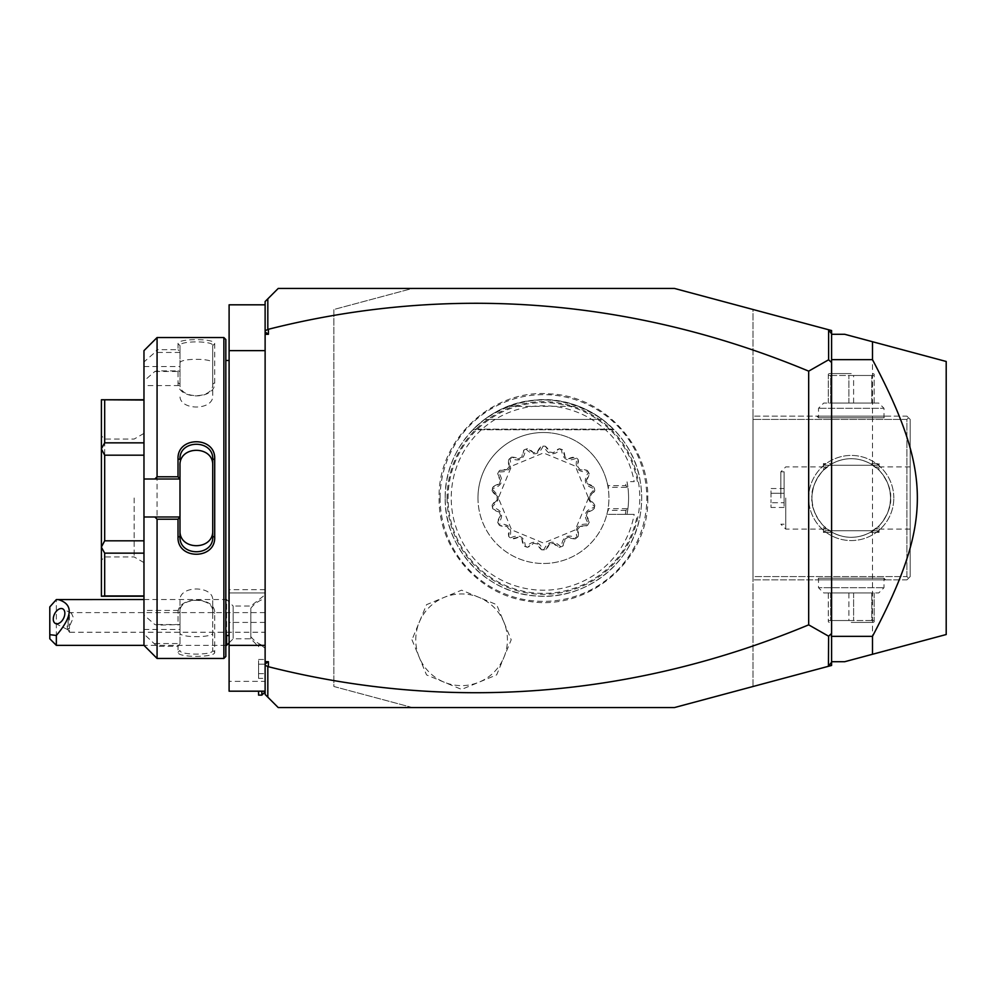 <?xml version="1.0" encoding="UTF-8"?>
<svg xmlns="http://www.w3.org/2000/svg" width="996" height="996" viewBox="0 0 996 996"><rect width="100%" height="100%" fill="white"/><g stroke="black" fill="none" stroke-linecap="round" stroke-linejoin="round"><path stroke-width="0.75" stroke-dasharray="4.98 3.74" d="M674.429 288.442L753.013 309.495L753.013 686.505L674.429 707.558L412.469 707.558L333.884 686.505L333.884 309.495L412.469 288.442L674.429 288.442M440.095 498A103.36 103.36 0 0 1 543.455 394.64A103.36 103.36 0 0 1 646.815 498A103.36 103.36 0 0 1 543.455 601.36A103.36 103.36 0 0 1 440.095 498M411.971 639.781L426.537 674.915L461.596 689.406L496.643 674.902L511.209 639.781L496.643 604.659L461.584 590.167L426.537 604.672L411.971 639.781M278.22 288.442L412.469 288.442L333.884 309.495L333.884 686.505L412.469 707.558L278.22 707.558L265.123 694.461L265.123 301.539L278.22 288.442M265.123 691.187L265.123 681.364L229.105 681.364L229.105 691.187L265.123 691.187L265.123 350.654L265.123 592.956L229.105 592.956L229.105 681.364M265.123 589.682L229.105 589.682L229.105 592.956L265.123 592.956L265.123 681.364M265.123 350.654L265.123 304.813L265.123 350.654L229.105 350.654L229.105 589.682M265.123 648.247L265.123 594.774L265.123 691.847L265.123 648.247L261.848 645.682L258.574 644.624L258.574 646.678L258.574 644.624L261.848 645.682L265.123 648.247M831.598 662.178L828.435 666.299M831.598 661.718L831.598 334.283L844.695 334.283L872.496 341.728L872.496 654.272L844.695 661.718L831.598 661.718L831.598 334.283M831.598 330.548L831.598 665.453L753.013 686.505L753.013 309.495L831.598 330.548M831.598 333.822L828.435 329.701M946.2 634.527L946.2 361.473M753.013 576.584L753.013 416.141L753.013 579.859L753.013 576.584L906.908 576.584L906.908 419.416L753.013 419.416L906.908 419.416L906.908 576.584L908.539 578.228L906.908 576.584L753.013 576.584M893.81 498A42.567 42.567 0 0 0 851.244 455.433A42.567 42.567 0 0 0 808.677 498A42.567 42.567 0 0 0 851.244 540.567A42.567 42.567 0 0 0 893.81 498A42.567 42.567 0 0 1 851.244 540.567A42.567 42.567 0 0 1 808.677 498A42.567 42.567 0 0 1 851.244 455.433A42.567 42.567 0 0 1 893.81 498M906.908 579.859L910.182 576.584L910.182 419.416L906.908 416.141L753.013 416.141L906.908 416.141L908.539 417.772L906.908 419.416L908.539 417.772L910.182 419.416L910.182 576.584L906.908 579.859L753.013 579.859L906.908 579.859M816.857 579.859L885.618 579.859L816.857 579.859L818.5 578.228L883.987 578.228L818.5 578.228L818.5 587.715L883.987 587.715L818.5 587.715L823.742 592.956L878.746 592.956L823.742 592.956M885.618 416.141L816.857 416.141L885.618 416.141L883.987 417.772L818.5 417.772L883.987 417.772L883.987 408.285L818.5 408.285L883.987 408.285L878.746 403.044L823.742 403.044L878.746 403.044M910.182 498L910.182 529.113L910.182 498M890.536 498C890.113 486.695 886.203 477.358 878.821 470.012L870.267 463.613L875.546 467.124C877.65 467.024 892.516 485.015 890.536 498A39.292 39.292 0 0 0 851.244 458.708A39.292 39.292 0 0 0 811.952 498A39.292 39.292 0 0 0 851.244 537.292A39.292 39.292 0 0 0 890.536 498C892.516 510.985 877.65 528.976 875.546 528.876L870.267 532.387L878.821 525.988C886.203 518.642 890.113 509.305 890.536 498A39.292 39.292 0 0 1 851.244 537.292A39.292 39.292 0 0 1 811.952 498C812.375 509.305 816.272 518.642 823.667 525.988L832.22 532.387L823.406 532.387L832.22 532.387L826.941 528.876C824.837 528.976 809.972 510.985 811.952 498C809.972 485.015 824.837 467.024 826.941 467.124L832.22 463.613C844.907 457.027 857.581 457.027 870.267 463.613L879.07 463.613L870.267 463.613C857.581 457.027 844.907 457.027 832.22 463.613L823.406 463.613L832.22 463.613L823.667 470.012C816.272 477.358 812.375 486.695 811.952 498A39.292 39.292 0 0 1 851.244 458.708A39.292 39.292 0 0 1 890.536 498M875.546 467.124L877.289 466.887L879.07 468.481L878.821 470.012M825.049 465.257L877.439 465.257L825.049 465.257L823.406 463.613L823.406 468.481L825.198 466.887L826.941 467.124M877.439 465.257L879.07 463.613L879.07 468.481M870.267 532.387C857.581 538.973 844.907 538.973 832.22 532.387C844.907 538.973 857.581 538.973 870.267 532.387L879.07 532.387L870.267 532.387M877.439 530.744L825.049 530.744L877.439 530.744L879.07 532.387L879.07 527.519L877.289 529.113L875.546 528.876M825.049 530.744L823.406 532.387L823.667 525.988M878.821 525.988L879.07 527.519M826.941 528.876L825.198 529.113L823.406 527.519M785.757 498L785.757 529.113L785.757 498M823.667 470.012L823.406 468.481M780.839 498L780.839 471.805L780.839 498M784.113 498L784.113 471.805L784.113 498M784.113 488.55L784.113 493.269L784.113 488.55L771.016 488.55L771.016 502.731L771.016 488.55M784.113 502.731L784.113 493.269L784.113 507.45L784.113 502.731L771.016 502.731L771.016 507.45L771.016 502.731L784.113 502.731M784.113 493.269L771.016 493.269L784.113 493.269M784.113 507.45L771.016 507.45M816.857 416.141L818.5 417.772L818.5 408.285L823.742 403.044M830.689 403.044L874.164 403.044L830.689 403.044L830.689 375.467L828.323 375.467L828.323 374.135L828.323 375.467L851.244 375.467L830.689 375.467L830.689 403.044M828.323 403.044L828.323 375.467L828.323 403.044M848.878 403.044L848.878 375.467L848.878 403.044M853.609 403.044L853.609 375.467L851.244 375.467L874.164 375.467L853.609 375.467L853.609 403.044M871.799 403.044L871.799 375.467L871.799 403.044M874.164 403.044L874.164 374.135L874.164 403.044M851.244 373.575L829.307 373.575L851.244 373.575M885.618 579.859L883.987 578.228L883.987 587.715L878.746 592.956M871.799 592.956L828.323 592.956L871.799 592.956L871.799 620.533L874.164 620.533L874.164 621.865L874.164 620.533L851.244 620.533L871.799 620.533L871.799 592.956M874.164 592.956L874.164 620.533L874.164 592.956M853.609 592.956L853.609 620.533L853.609 592.956M848.878 592.956L848.878 620.533L851.244 620.533L828.323 620.533L848.878 620.533L848.878 592.956M830.689 592.956L830.689 620.533L830.689 592.956M828.323 592.956L828.323 621.865L828.323 592.956M851.244 622.425L873.181 622.425L851.244 622.425M265.123 304.813L229.105 304.813L229.105 350.654M229.105 498L229.105 359.17L229.105 498M228.98 360.477L228.98 635.523M225.831 339.524L225.831 656.476M225.831 498L225.831 360.477L225.831 498M223.876 337.557L223.876 658.443M157.069 337.557L157.069 349.658L154.866 352.46L143.972 361.959L143.972 350.654M178.023 343.72L179.99 345.6L179.99 385.564L143.972 385.564L143.972 380.958L154.866 371.458L157.069 370.873L178.023 370.873L178.023 382.725C176.977 400.218 215.721 400.28 214.7 382.725L214.7 343.72C215.721 338.254 176.977 338.267 178.023 343.72L178.023 349.658L157.069 349.658M157.069 370.873L157.069 625.127L154.866 624.542L143.972 615.042L143.972 610.436L179.99 610.436L179.99 624.617L157.069 625.127M179.99 479.014L143.972 479.014M179.99 536.533L179.99 465.555M225.831 645.346L143.972 645.346L143.972 634.041L157.069 646.342L178.023 646.342L178.023 652.28C176.977 657.734 215.721 657.746 214.7 652.28L214.7 613.275C215.721 595.72 176.977 595.782 178.023 613.275L178.023 625.127M157.069 646.342L157.069 658.443M154.866 643.541L179.99 643.541L178.023 646.342M178.023 652.28L179.99 650.4C178.919 655.331 213.804 655.331 212.733 650.4L212.733 611.868C213.804 596.517 178.919 596.542 179.99 611.868L179.99 624.617M179.99 643.852L179.99 610.436M214.7 652.28L212.733 650.4L212.733 632.871C213.804 637.95 178.931 637.95 179.99 632.871M214.7 613.275L212.733 611.868L212.733 600.426L212.733 650.4M178.023 613.275L179.99 611.868L179.99 600.426C178.944 585.175 213.804 585.187 212.733 600.426M179.99 624.542L154.866 624.542M143.972 380.958L143.972 615.042M143.972 634.041L143.972 610.436M143.972 385.564L143.972 361.959M143.972 455.184L143.972 553.154L143.972 442.847L143.972 455.184L104.68 455.184L104.68 540.816L143.972 540.816M143.972 553.154L143.972 596.231L143.972 553.154L104.68 553.154L104.68 595.969L143.972 595.969M143.972 442.847L143.972 399.77L143.972 442.847L104.68 442.847L101.405 448.773L101.405 547.003L104.68 540.816M143.972 366.565L179.99 366.565L179.99 352.148L178.023 349.658M179.99 385.564L179.99 366.565M154.866 371.458L179.99 371.458M179.99 371.384L178.023 370.873M178.023 382.725L179.99 384.132C178.919 399.458 213.804 399.483 212.733 384.132L212.733 345.6C213.804 340.669 178.919 340.669 179.99 345.6L179.99 352.148M214.7 382.725L212.733 384.132L212.733 395.574C213.804 410.825 178.931 410.825 179.99 395.574M214.7 343.72L212.733 345.6L212.733 384.132M179.99 352.46L154.866 352.46M179.99 363.129C178.944 358.05 213.804 358.062 212.733 363.129M143.972 516.986L179.99 516.986M143.972 629.435L179.99 629.435L179.99 643.541M179.99 629.435L179.99 600.426M104.68 553.154L101.405 547.227L101.405 596.231L104.68 595.969M104.68 455.184L101.405 448.997M143.972 400.031L104.68 400.031L104.68 442.847M104.68 400.031L101.405 399.77L101.405 448.773M101.405 498L101.405 560.213L101.405 498M104.68 498L104.68 439.062L104.68 498M134.149 498L134.149 556.938L134.149 498M143.972 498L143.972 433.385L143.972 498M212.733 536.533L212.733 459.467M250.818 608.245L250.818 638.797L250.818 608.245A29.469 25.523 180 0 1 265.123 598.484M226.615 635.523L226.615 599.505L233.164 606.054L233.164 638.797L233.164 606.054L250.818 606.054L265.123 594.774M143.972 599.505L226.615 599.505L226.615 645.346M56.349 645.346L56.349 599.58M49.8 606.9L49.8 638.797M265.123 612.602L69.446 612.602L68.151 621.541A8.192 5.017 -63.4 0 0 67.168 625.998A8.192 5.017 116.6 0 0 68.151 629.46L73.355 617.52L71.413 613.187L69.446 612.602L69.446 632.248L265.123 632.248L265.123 612.602L265.123 632.248M55.403 623.484L67.952 629.758L68.151 621.541M67.952 629.758L69.446 632.248L69.446 626.036M261.848 691.187L261.848 695.121M258.574 691.187L258.574 695.121M258.574 678.376L258.574 673.645L258.574 678.376L265.123 678.376L265.123 659.477L265.123 678.376M258.574 664.195L258.574 673.645L258.574 659.477L258.574 664.195L265.123 664.195L258.574 664.195M258.574 673.645L265.123 673.645L258.574 673.645M258.574 659.477L265.123 659.477M447.117 498A96.326 96.326 0 0 0 543.455 594.326A96.326 96.326 0 0 0 639.781 498A96.326 96.326 0 0 0 543.455 401.674A96.326 96.326 0 0 0 447.117 498M445.224 498A98.231 98.231 0 0 1 543.455 399.77A98.231 98.231 0 0 1 641.685 498A98.231 98.231 0 0 1 543.455 596.231A98.231 98.231 0 0 1 445.224 498C444.141 449.258 484.566 404.339 533.184 400.305C583.034 393.881 633.095 431.891 640.303 481.628A98.231 98.231 0 0 1 640.303 514.372C633.232 562.64 585.885 600.165 537.28 596.044C487.056 594.064 444.042 548.223 445.224 498M625.314 514.372L625.936 510.35L628.028 507.748L626.994 514.372L634.191 514.372A92.205 92.205 0 0 1 492.684 574.978A92.205 92.205 0 0 1 492.684 421.022A92.205 92.205 0 0 1 634.191 481.628L626.994 481.628A85.133 85.133 0 0 1 626.994 514.372L606.863 514.372A65.487 65.487 0 0 0 606.863 481.628L608.469 487.343L627.131 487.343L628.028 488.252L626.994 481.628L634.191 481.628M607.112 482.662L607.983 485.65L625.936 485.65L625.314 481.628M625.936 485.65L627.131 487.343M607.983 485.65L608.469 487.343M627.131 508.657L608.469 508.657L606.863 514.372L634.191 514.372M628.028 507.748A85.133 85.133 0 0 0 628.028 488.252M625.936 510.35L607.983 510.35L608.469 508.657M543.455 432.513A65.487 65.487 0 0 1 608.942 498A65.487 65.487 0 0 1 543.455 563.487A65.487 65.487 0 0 1 477.968 498A65.487 65.487 0 0 1 543.455 432.513A65.487 65.487 0 0 0 477.968 498A65.487 65.487 0 0 0 606.863 514.372L607.983 510.35M606.863 514.372L607.112 513.338M543.455 563.487A65.487 65.487 0 0 0 608.942 498M606.863 481.628A65.487 65.487 0 0 0 477.968 498M492.31 506.69L492.099 505.271A12.973 12.973 0 0 1 497.129 500.017L492.099 505.271A51.867 51.867 0 0 0 492.709 508.732L499.233 511.944A12.973 12.973 0 0 1 492.709 508.732L492.435 507.325A51.867 51.867 0 0 1 492.31 506.69C496.855 502.233 498.772 499.332 498.087 498C498.735 496.606 496.817 493.705 492.31 489.31L492.099 490.729L497.129 495.983A12.973 12.973 0 0 1 492.099 490.729A51.867 51.867 0 0 1 492.709 487.268A12.973 12.973 0 0 1 499.233 484.056A46.364 46.364 0 0 1 500.615 480.259A12.973 12.973 0 0 1 497.676 473.61L500.615 480.259L499.233 484.056L492.709 487.268L492.435 488.675C502.121 486.036 504.101 480.595 498.374 472.353L497.676 473.61A51.867 51.867 0 0 1 499.444 470.56A12.973 12.973 0 0 1 506.665 469.776A46.364 46.364 0 0 1 509.267 466.676A12.973 12.973 0 0 1 508.782 459.417L509.267 466.676L506.665 469.776L499.444 470.56L498.697 471.78C508.707 472.627 512.43 468.195 509.865 458.484L508.782 459.417A51.867 51.867 0 0 1 511.483 457.164A12.973 12.973 0 0 1 518.543 458.895A46.364 46.364 0 0 1 522.041 456.878A12.973 12.973 0 0 1 524.07 449.893L522.041 456.878L518.543 458.895L511.483 457.164L510.363 458.06C519.476 462.269 524.494 459.38 525.402 449.37L524.07 449.893A51.867 51.867 0 0 1 527.37 448.686A12.973 12.973 0 0 1 533.42 452.732A46.364 46.364 0 0 1 537.404 452.035A12.973 12.973 0 0 1 541.687 446.158L537.404 452.035L533.42 452.732L527.37 448.686L526.013 449.146C533.146 456.23 538.848 455.222 543.119 446.133L541.687 446.158A51.867 51.867 0 0 1 545.21 446.158A12.973 12.973 0 0 1 549.506 452.035A46.364 46.364 0 0 1 553.49 452.732A12.973 12.973 0 0 1 559.528 448.686L553.49 452.732L549.506 452.035L545.21 446.158L543.779 446.133C548.049 455.222 553.751 456.23 560.885 449.146L559.528 448.686A51.867 51.867 0 0 1 562.827 449.893A12.973 12.973 0 0 1 564.856 456.878A46.364 46.364 0 0 1 568.367 458.895A12.973 12.973 0 0 1 575.427 457.164L568.367 458.895L564.856 456.878L562.827 449.893L561.495 449.37C562.404 459.38 567.421 462.269 576.535 458.06L575.427 457.164A51.867 51.867 0 0 1 578.116 459.417A12.973 12.973 0 0 1 577.63 466.676A46.364 46.364 0 0 1 580.232 469.776A12.973 12.973 0 0 1 587.466 470.56L580.232 469.776L577.63 466.676L578.116 459.417L577.033 458.484C574.468 468.195 578.19 472.627 588.2 471.78L587.466 470.56A51.867 51.867 0 0 1 589.221 473.61A12.973 12.973 0 0 1 586.283 480.259A46.364 46.364 0 0 1 587.665 484.056A12.973 12.973 0 0 1 594.189 487.268L587.665 484.056L586.283 480.259L589.221 473.61L588.524 472.353C582.797 480.595 584.777 486.036 594.475 488.675L594.189 487.268A51.867 51.867 0 0 1 594.799 490.729A12.973 12.973 0 0 1 589.769 495.983A46.364 46.364 0 0 1 589.769 500.017A12.973 12.973 0 0 1 594.799 505.271L589.769 500.017L589.769 495.983L594.799 490.729L594.587 489.31C590.055 493.767 588.126 496.668 588.81 498C588.163 499.394 590.093 502.295 594.587 506.69L594.799 505.271A51.867 51.867 0 0 1 594.189 508.732A12.973 12.973 0 0 1 587.665 511.944A46.364 46.364 0 0 1 586.283 515.741A12.973 12.973 0 0 1 589.221 522.39L586.283 515.741L587.665 511.944L594.189 508.732L594.475 507.325C584.777 509.964 582.797 515.405 588.524 523.647L589.221 522.39A51.867 51.867 0 0 1 587.466 525.44A12.973 12.973 0 0 1 580.232 526.224A46.364 46.364 0 0 1 577.63 529.324A12.973 12.973 0 0 1 578.116 536.583L577.63 529.324L580.232 526.224L587.466 525.44L588.2 524.22C578.19 523.373 574.468 527.805 577.033 537.516L578.116 536.583A51.867 51.867 0 0 1 575.427 538.836A12.973 12.973 0 0 1 568.367 537.105A46.364 46.364 0 0 1 564.856 539.122A12.973 12.973 0 0 1 562.827 546.107L564.856 539.122L568.367 537.105L575.427 538.836L576.535 537.94C567.421 533.731 562.404 536.62 561.495 546.63L562.827 546.107A51.867 51.867 0 0 1 559.528 547.314A12.973 12.973 0 0 1 553.49 543.268A46.364 46.364 0 0 1 549.506 543.965A12.973 12.973 0 0 1 545.21 549.842L549.506 543.965L553.49 543.268L559.528 547.314L560.885 546.854C553.751 539.77 548.049 540.778 543.779 549.867L545.21 549.842A51.867 51.867 0 0 1 541.687 549.842A12.973 12.973 0 0 1 537.404 543.965A46.364 46.364 0 0 1 533.42 543.268A12.973 12.973 0 0 1 527.37 547.314L533.42 543.268L537.404 543.965L541.687 549.842L543.119 549.867C538.848 540.778 533.146 539.77 526.013 546.854L527.37 547.314A51.867 51.867 0 0 1 524.07 546.107A12.973 12.973 0 0 1 522.041 539.122A46.364 46.364 0 0 1 518.543 537.105A12.973 12.973 0 0 1 511.483 538.836L518.543 537.105L522.041 539.122L524.07 546.107L525.402 546.63C524.494 536.62 519.476 533.731 510.363 537.94L511.483 538.836A51.867 51.867 0 0 1 508.782 536.583A12.973 12.973 0 0 1 509.267 529.324A46.364 46.364 0 0 1 506.665 526.224A12.973 12.973 0 0 1 499.444 525.44L506.665 526.224L509.267 529.324L508.782 536.583L509.865 537.516C512.43 527.805 508.707 523.373 498.697 524.22L499.444 525.44A51.867 51.867 0 0 1 497.676 522.39A12.973 12.973 0 0 1 500.615 515.741A46.364 46.364 0 0 1 499.233 511.944L500.615 515.741L497.676 522.39L498.374 523.647C504.101 515.405 502.121 509.964 492.435 507.325M497.129 500.017A46.364 46.364 0 0 1 497.129 495.983L497.129 500.017M543.779 549.867A51.867 51.867 0 0 1 543.119 549.867M594.587 506.69A51.867 51.867 0 0 1 594.475 507.325M594.475 488.675A51.867 51.867 0 0 1 594.587 489.31M543.119 446.133A51.867 51.867 0 0 1 543.779 446.133M492.31 489.31A51.867 51.867 0 0 1 492.435 488.675M588.512 498L575.315 529.86L543.455 543.057L511.583 529.86L498.386 498L511.583 466.14L543.455 452.943L575.315 466.14L588.512 498M473.374 429.164L484.517 419.416A98.231 98.231 0 0 1 508.184 406.318C531.69 397.641 555.208 397.641 578.713 406.318A98.231 98.231 0 0 1 602.393 419.416L613.536 429.164L602.393 419.416C563.101 393.47 523.809 393.47 484.517 419.416L602.393 419.416L484.517 419.416L602.393 419.416L484.517 419.416L473.374 429.164L484.517 419.416L473.374 429.164L484.517 419.416L473.374 429.164L484.517 419.416L473.374 429.164L484.517 419.416L473.374 429.164L484.517 419.416L473.374 429.164L484.517 419.416L473.374 429.164L484.517 419.416L473.374 429.164L613.536 429.164L473.374 429.164M602.393 419.416L484.517 419.416L602.393 419.416M508.184 406.318L578.713 406.318M415.755 639.781A45.841 45.841 0 0 1 461.596 593.94A45.841 45.841 0 0 1 507.425 639.781A45.841 45.841 0 0 1 461.596 685.622A45.841 45.841 0 0 1 415.755 639.781M265.123 622.425L229.105 622.425M250.818 636.606A29.469 25.523 0 0 0 265.123 646.367M637.403 481.628A95.367 95.367 0 0 0 491.09 418.283A95.367 95.367 0 0 0 491.09 577.717A95.367 95.367 0 0 0 637.403 514.372M910.182 466.887L877.289 466.887M910.182 529.113L877.289 529.113M784.113 524.195L780.839 524.195L785.757 529.113L825.198 529.113M784.113 471.805L780.839 471.805L785.757 466.887L825.198 466.887M828.323 374.135L829.307 373.575M873.181 373.575L874.164 374.135M874.164 621.865L873.181 622.425M829.307 622.425L828.323 621.865M143.972 433.385L134.149 439.062L104.68 439.062L101.405 435.787M143.972 562.615L134.149 556.938L104.68 556.938L101.405 560.213M229.105 642.856L233.164 638.797L250.818 638.797L258.574 646.678M71.413 613.187L62.723 608.842M647.774 498C649.753 559.852 587.914 612.665 527.133 601.036C477.756 594.226 438.128 547.837 439.124 498C437.493 439.834 492.061 388.589 550.004 393.881C603.327 395.985 649.019 444.639 647.774 498M614.096 429.737L472.814 429.737L614.096 429.737"/><path stroke-width="1.49" d="M265.123 661.705L268.397 661.705L265.123 663.996L265.123 301.539L278.22 288.442L674.429 288.442L828.435 329.701L831.598 333.822L831.598 362.556L828.61 359.793L828.61 329.925M268.397 661.705L268.397 666.722A1667.043 1178.778 -90 0 0 808.677 624.853L828.61 636.207L828.435 666.299L674.429 707.558L278.22 707.558L265.123 694.461L265.123 663.996M265.123 330.709L268.397 329.278L268.397 334.295L265.123 332.004M268.397 334.295L265.123 334.295M808.677 624.853L808.677 371.147L828.61 359.793M268.397 329.278A1667.043 1178.778 90 0 1 808.677 371.147M268.397 666.722L265.123 665.291M267.824 697.163L267.824 667.146M831.598 637.614L831.598 662.178L828.61 666.075M828.435 666.299L831.598 665.453L831.598 662.178M828.435 329.701L831.598 330.548L831.598 333.822M267.824 328.854L267.824 298.837M831.598 358.386L831.598 359.033M828.61 636.207L831.598 633.444L831.598 362.556M831.598 633.444L831.423 636.88M831.598 334.283L844.695 334.283L872.496 341.728L872.496 359.656L831.598 359.656M872.496 341.728L946.2 361.473L872.496 341.728M831.598 661.718L844.695 661.718L946.2 634.527L872.496 654.272L872.496 636.344C932.306 522.713 932.306 473.287 872.496 359.656M831.598 636.344L872.496 636.344M946.2 361.473L946.2 634.527M265.123 691.187L229.105 691.187L229.105 645.346L265.123 645.346M265.123 304.813L229.105 304.813L229.105 350.654L265.123 350.654M229.105 645.346L229.105 350.654M225.831 635.523L228.98 635.523L229.105 359.17M223.876 658.443L225.831 656.476L225.831 339.524L223.876 337.557L223.876 658.443L157.069 658.443L157.069 519.215L154.866 516.986L143.972 516.986L143.972 645.346L157.069 658.443M157.069 476.785L157.069 337.557L143.972 350.654L143.972 479.014L154.866 479.014L157.069 476.785L178.023 476.785L178.023 458.994C177.002 435.999 215.734 436.024 214.7 458.994L214.7 537.006L212.733 536.533L212.733 459.467L214.7 458.994M154.866 479.014L179.99 479.014L179.99 517.248L178.023 519.215L157.069 519.215M178.023 476.785L179.99 479.014M179.99 478.752L179.99 465.555C178.931 445.237 213.804 445.237 212.733 465.555M178.023 458.994L179.99 459.467C178.919 439.199 213.804 439.199 212.733 459.467M214.7 537.006C215.746 559.976 177.002 560.001 178.023 537.006L178.023 519.215M178.023 537.006L179.99 536.533L179.99 517.248M179.99 516.986L154.866 516.986M143.972 479.014L143.972 516.986M143.972 455.184L104.68 455.184L101.405 448.997L101.405 399.77L143.972 400.031M143.972 442.847L104.68 442.847L101.405 448.773M143.972 540.816L104.68 540.816L104.68 455.184M143.972 553.154L104.68 553.154L101.405 547.227L101.405 448.997M104.68 540.816L101.405 547.003M143.972 595.969L104.68 595.969L104.68 553.154M104.68 595.969L101.405 596.231L101.405 547.227M104.68 442.847L104.68 400.031M179.99 530.445C178.944 550.776 213.804 550.763 212.733 530.445M212.733 536.533C213.816 556.801 178.919 556.814 179.99 536.533M229.105 642.856L226.615 645.346L226.615 635.523M56.349 645.346L49.8 638.797L49.8 634.676L56.349 635.448L56.349 645.346L143.972 645.346M49.8 634.676L49.8 606.9L56.349 599.58L143.972 599.505M56.349 635.448C72.932 616.014 73.48 604.024 57.992 599.505M64.852 613.262A8.192 5.017 -63.4 0 0 62.723 608.842A8.192 5.017 -63.4 0 0 56.585 610.996A8.192 5.017 -63.4 0 0 53.274 619.051A8.192 5.017 -63.4 0 0 55.403 623.484A8.192 5.017 -63.4 0 0 61.54 621.317A8.192 5.017 -63.4 0 0 64.852 613.262M265.123 691.847L261.848 695.121L261.848 691.187M261.848 695.121L258.574 695.121L258.574 691.187M228.98 635.523L229.105 636.83M157.069 337.557L223.876 337.557M143.972 596.231L101.405 596.231M143.972 399.77L101.405 399.77M225.831 360.477L228.98 360.477M225.831 645.346L226.615 645.346"/></g></svg>
